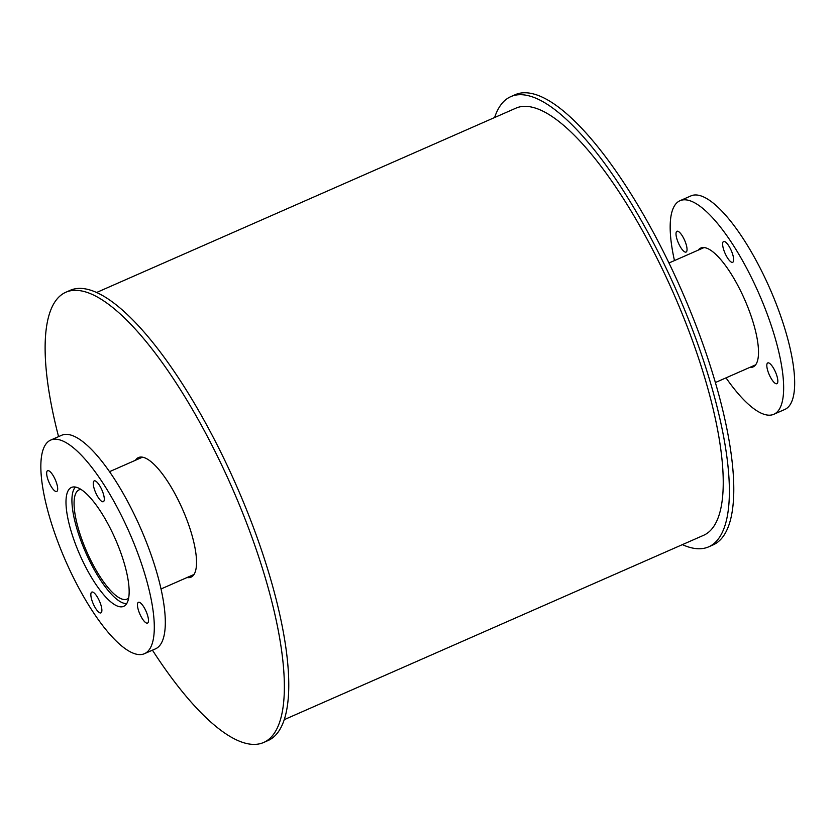 <?xml version="1.0" encoding="UTF-8"?>
<svg xmlns="http://www.w3.org/2000/svg" width="836" height="836" viewBox="0 0 836 836"><rect width="100%" height="100%" fill="white"/><g stroke="black" fill="none" stroke-linecap="round" stroke-linejoin="round"><path stroke-width="1.25" d="M128.681 598.001A59.649 17.838 66.3 0 1 127.082 599.067A59.649 17.838 66.3 0 1 86.745 551.645A59.649 17.838 66.3 0 1 79.075 489.865A59.649 17.838 66.3 0 1 80.946 489.415M75.48 487.075A64.058 19.155 -113.7 0 0 85.544 552.178A64.058 19.155 -113.7 0 0 126.717 603.602M75.825 487.137A64.936 19.416 66.3 0 1 118.043 545.49A64.936 19.416 66.3 0 1 123.707 606.34A64.936 19.416 66.3 0 1 79.796 554.707A64.936 19.416 66.3 0 1 71.436 487.44A64.936 19.416 66.3 0 1 75.825 487.137M139.173 602.265A11.349 3.396 66.3 0 1 146.551 612.464A11.349 3.396 66.3 0 1 147.533 623.092A11.349 3.396 66.3 0 1 139.863 614.073A11.349 3.396 66.3 0 1 138.4 602.317A11.349 3.396 66.3 0 1 139.173 602.265M92.556 592.045A11.349 3.396 66.3 0 1 99.944 602.244A11.349 3.396 66.3 0 1 100.926 612.882A11.349 3.396 66.3 0 1 93.256 603.853A11.349 3.396 66.3 0 1 91.793 592.097A11.349 3.396 66.3 0 1 92.556 592.045M48.373 470.637A11.349 3.396 66.3 0 1 55.751 480.825A11.349 3.396 66.3 0 1 56.733 491.463A11.349 3.396 66.3 0 1 49.063 482.435A11.349 3.396 66.3 0 1 47.6 470.689A11.349 3.396 66.3 0 1 48.373 470.637M94.98 480.846A11.349 3.396 66.3 0 1 102.358 491.045A11.349 3.396 66.3 0 1 103.35 501.684A11.349 3.396 66.3 0 1 95.67 492.655A11.349 3.396 66.3 0 1 94.207 480.899A11.349 3.396 66.3 0 1 94.98 480.846M144.513 653.668L155.527 648.83A116.643 34.882 -113.7 0 0 145.359 539.533A116.643 34.882 -113.7 0 0 69.524 434.73A116.643 34.882 -113.7 0 0 61.645 435.274L50.63 440.112A116.643 34.882 -113.7 0 0 65.636 560.925A116.643 34.882 -113.7 0 0 144.513 653.668A116.643 34.882 -113.7 0 0 134.345 544.372A116.643 34.882 -113.7 0 0 58.51 439.579A116.643 34.882 -113.7 0 0 50.63 440.112M698.227 250.131A64.936 19.416 66.3 0 1 700.787 248.041A64.936 19.416 66.3 0 1 705.176 247.738A64.936 19.416 66.3 0 1 747.405 306.091A64.936 19.416 66.3 0 1 753.058 366.941A64.936 19.416 66.3 0 1 749.787 367.412M768.524 362.866A11.349 3.396 66.3 0 1 775.902 373.065A11.349 3.396 66.3 0 1 776.895 383.693A11.349 3.396 66.3 0 1 769.224 374.674A11.349 3.396 66.3 0 1 767.761 362.918A11.349 3.396 66.3 0 1 768.524 362.866M677.724 231.227A11.349 3.396 66.3 0 1 685.102 241.426A11.349 3.396 66.3 0 1 686.095 252.064A11.349 3.396 66.3 0 1 678.414 243.036A11.349 3.396 66.3 0 1 676.961 231.279A11.349 3.396 66.3 0 1 677.724 231.227M724.331 241.447A11.349 3.396 66.3 0 1 731.709 251.646A11.349 3.396 66.3 0 1 732.702 262.285A11.349 3.396 66.3 0 1 725.031 253.256A11.349 3.396 66.3 0 1 723.568 241.499A11.349 3.396 66.3 0 1 724.331 241.447M726.024 377.862A116.643 34.882 -113.7 0 0 773.864 414.269L784.879 409.421A116.643 34.882 -113.7 0 0 774.721 300.134A116.643 34.882 -113.7 0 0 698.886 195.331A116.643 34.882 -113.7 0 0 691.006 195.875L679.981 200.713A116.643 34.882 -113.7 0 0 674.464 260.581M773.864 414.269A116.643 34.882 -113.7 0 0 763.696 304.973A116.643 34.882 -113.7 0 0 687.861 200.17A116.643 34.882 -113.7 0 0 679.981 200.713M140.876 457.041A65.323 19.531 -113.7 0 0 139.894 458.316M191.454 575.596A65.323 19.531 -113.7 0 0 193.053 575.722M135.484 460.249A65.323 19.531 66.3 0 1 138.473 457.553A65.323 19.531 66.3 0 1 142.893 457.25A65.323 19.531 66.3 0 1 185.362 515.948A65.323 19.531 66.3 0 1 191.047 577.143A65.323 19.531 66.3 0 1 187.045 577.53M152.445 650.178A245.888 73.526 -113.7 0 0 263.716 742.452L268.126 740.518A245.888 73.526 -113.7 0 0 246.693 510.106A245.888 73.526 -113.7 0 0 86.829 289.183A245.888 73.526 -113.7 0 0 70.214 290.322L65.814 292.255A245.888 73.526 -113.7 0 0 58.562 436.622M263.716 742.452A245.888 73.526 -113.7 0 0 242.294 512.05A245.888 73.526 -113.7 0 0 82.419 291.116A245.888 73.526 -113.7 0 0 65.814 292.255M682.375 544.633A245.888 73.526 -113.7 0 0 708.729 546.817L713.139 544.884A245.888 73.526 -113.7 0 0 691.717 314.482A245.888 73.526 -113.7 0 0 531.842 93.548A245.888 73.526 -113.7 0 0 515.227 94.687L510.827 96.621A245.888 73.526 -113.7 0 0 494.619 117.521M708.729 546.817A245.888 73.526 -113.7 0 0 687.307 316.416A245.888 73.526 -113.7 0 0 527.432 95.482A245.888 73.526 -113.7 0 0 510.827 96.621M284.324 719.618L703.661 535.28A233.275 69.764 -113.7 0 0 683.325 316.687A233.275 69.764 -113.7 0 0 531.654 107.092A233.275 69.764 -113.7 0 0 515.896 108.168L96.568 292.506M161.045 588.962L194.036 574.457M109.495 471.682L142.486 457.177M715.407 382.522L755.629 364.841M668.946 263.006L704.069 247.56"/></g></svg>
